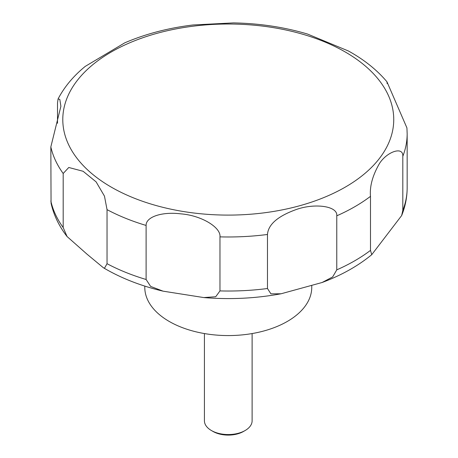 <?xml version="1.0" encoding="UTF-8"?>
<svg xmlns="http://www.w3.org/2000/svg" width="458" height="458" viewBox="0 0 458 458"><rect width="100%" height="100%" fill="white"/><g stroke="black" fill="none" stroke-linecap="round" stroke-linejoin="round"><path stroke-width="0.69" d="M144.785 286.09L144.785 287.372A83.482 48.199 0 0 0 169.237 321.453A83.482 48.199 0 0 0 260.213 331.901A83.482 48.199 0 0 0 311.749 287.372L311.749 285.815M204.417 333.561L204.417 420.782A23.85 13.769 0 0 0 211.401 430.52L213.022 431.453A21.56 12.446 0 0 0 243.513 431.453L245.133 430.52A23.85 13.769 0 0 0 252.118 420.782L252.118 333.561M104.481 268.245L103.308 267.69L86.98 254.144L67.074 236.546L63.181 227.534L63.181 173.49L68.774 167.485L83.093 171.269L96.111 181.872L104.476 196.139L107.04 209.649L107.04 263.699L104.481 268.245M57.502 123.294L57.502 102.918L58.092 98.905L59.815 99.426L60.897 106.25L50.838 146.892L51.056 203.203C53.735 215.128 59.071 226.241 67.074 236.551M402.811 156.333L402.811 210.382L401.649 215.558L371.736 254.694L370.493 250.389L370.493 196.345C369.583 186.32 372.623 175.294 379.625 163.26C387.416 151.38 403.475 146.102 402.811 156.333A178.895 103.285 0 0 0 407.162 133.702L406.927 127.908L386.947 81.77C377.484 70.566 365.524 60.8 351.057 52.475L348.418 50.987L307.547 34.052C284.155 27.102 259.44 23.381 233.391 22.9L192.973 24.978C168.212 28.007 145.495 33.949 124.811 42.812L85.251 66.376C73.475 75.988 64.423 86.831 58.092 98.905M146.108 279.489L146.108 225.445C145.799 216.972 161.823 211.47 180.847 213.863C201.079 215.346 221.111 227.311 219.966 236.872L219.966 290.916L215.724 296.732L203.793 297.574L163.082 291.162L150.619 286.41L146.108 279.489A178.895 103.285 0 0 1 107.04 263.699M267.472 288.517L267.472 234.473C268.233 224.414 277.926 216.061 296.555 209.415C314.806 203.009 337.941 205.963 336.773 215.815L336.773 269.859L332.657 276.941L322.094 282.506L281.069 293.778L270.913 293.836L267.472 288.517A178.895 103.285 0 0 1 219.966 290.916M386.947 81.77L387.125 83.585M213.022 431.453L211.401 430.52A23.85 13.769 0 0 0 245.133 430.52M111.254 187.116A165.487 95.545 0 0 0 345.28 187.116A165.487 95.545 0 0 0 345.28 52A165.487 95.545 0 0 0 111.254 52A165.487 95.545 0 0 0 111.254 187.116M50.838 200.942A178.895 103.285 0 0 0 63.181 227.534M50.838 146.892A178.895 103.285 0 0 0 63.181 173.49M107.04 209.649A178.895 103.285 0 0 0 146.108 225.445M219.966 236.872A178.895 103.285 0 0 0 267.472 234.473M336.773 215.815A178.895 103.285 0 0 0 370.493 196.345M402.811 210.382A178.895 103.285 0 0 0 407.162 187.746C407.133 197.266 405.296 206.541 401.649 215.558M336.773 269.859A178.895 103.285 0 0 0 370.493 250.389M163.077 291.162C141.591 286.073 122.389 278.67 105.477 268.966L103.308 267.695M407.162 133.702L407.162 187.746M371.736 254.694C357.95 266.024 341.399 275.292 322.094 282.506M281.069 293.778C255.77 298.45 230.013 299.715 203.793 297.574"/></g></svg>
